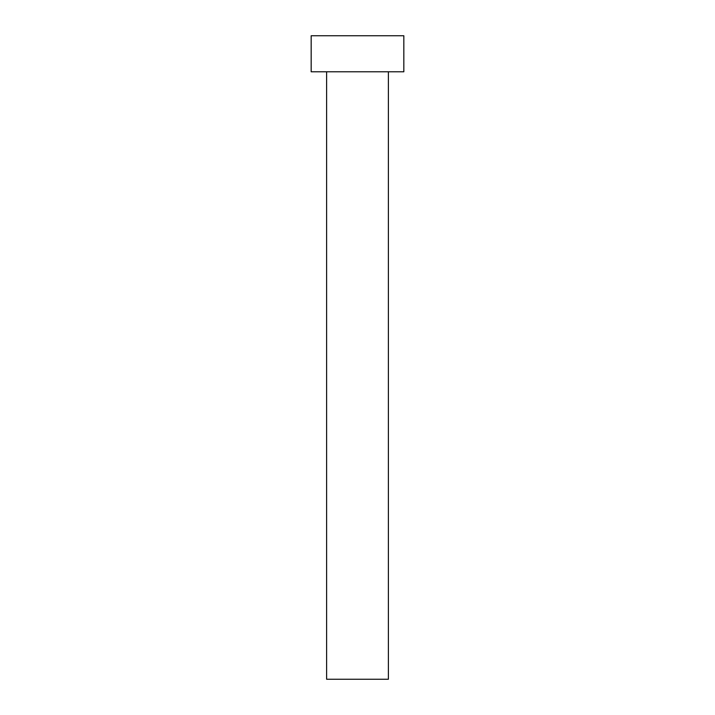 <?xml version="1.0" encoding="UTF-8"?>
<svg xmlns="http://www.w3.org/2000/svg" width="715" height="715" viewBox="0 0 715 715"><rect width="100%" height="100%" fill="white"/><g stroke="black" fill="none" stroke-linecap="round" stroke-linejoin="round"><path stroke-width="1.07" d="M326.612 71.786L326.612 679.25L388.388 679.25L388.388 71.786L388.388 679.25L326.612 679.25L326.612 71.786M311.168 35.75L311.168 71.786L403.832 71.786L403.832 35.75L311.168 35.75L311.168 71.786L403.832 71.786L403.832 35.75L311.168 35.75"/></g></svg>

